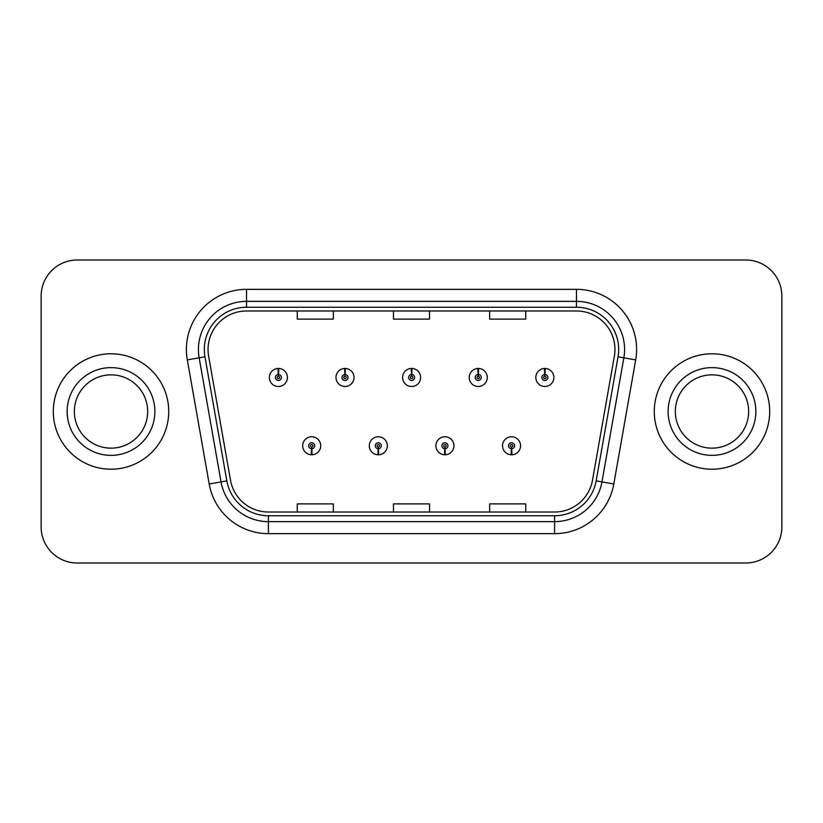 <?xml version="1.0" encoding="UTF-8"?>
<svg xmlns="http://www.w3.org/2000/svg" width="823" height="823" viewBox="0 0 823 823"><rect width="100%" height="100%" fill="white"/><g stroke="black" fill="none" stroke-linecap="round" stroke-linejoin="round"><path stroke-width="1.23" d="M378.179 448.772L377.922 454.78A9.022 9.022 0 0 0 378.703 454.78L378.446 448.772A3.004 3.004 0 0 0 381.316 445.768A3.004 3.004 0 0 0 378.313 442.764A3.004 3.004 0 0 0 375.309 445.768A3.004 3.004 0 0 0 378.179 448.772L378.261 446.971A1.204 1.204 0 0 1 377.109 445.768A1.204 1.204 0 0 1 378.313 444.564A1.204 1.204 0 0 1 379.516 445.768A1.204 1.204 0 0 1 378.364 446.971L378.446 448.772M444.801 448.772L444.533 454.78A9.022 9.022 0 0 0 445.325 454.78L445.058 448.772A3.004 3.004 0 0 0 447.938 445.768A3.004 3.004 0 0 0 444.924 442.764A3.004 3.004 0 0 0 441.92 445.768A3.004 3.004 0 0 0 444.801 448.772L444.873 446.971A1.204 1.204 0 0 1 443.72 445.768A1.204 1.204 0 0 1 444.924 444.564A1.204 1.204 0 0 1 446.128 445.768A1.204 1.204 0 0 1 444.976 446.971L445.058 448.772M511.412 448.772L511.145 454.78A9.022 9.022 0 0 0 511.937 454.78L511.669 448.772A3.004 3.004 0 0 0 514.55 445.768A3.004 3.004 0 0 0 511.546 442.764A3.004 3.004 0 0 0 508.532 445.768A3.004 3.004 0 0 0 511.412 448.772L511.495 446.971A1.204 1.204 0 0 1 510.342 445.768A1.204 1.204 0 0 1 511.546 444.564A1.204 1.204 0 0 1 512.75 445.768A1.204 1.204 0 0 1 511.597 446.971L511.669 448.772M311.567 448.772L311.3 454.78A9.022 9.022 0 0 0 312.092 454.78L311.824 448.772A3.004 3.004 0 0 0 314.705 445.768A3.004 3.004 0 0 0 311.701 442.764A3.004 3.004 0 0 0 308.687 445.768A3.004 3.004 0 0 0 311.567 448.772L311.65 446.971A1.204 1.204 0 0 1 310.497 445.768A1.204 1.204 0 0 1 311.701 444.564A1.204 1.204 0 0 1 312.905 445.768A1.204 1.204 0 0 1 311.752 446.971L311.824 448.772M345.135 374.465L345.403 368.457A9.022 9.022 0 0 0 344.611 368.457L344.878 374.465A3.004 3.004 0 0 0 341.998 377.469A3.004 3.004 0 0 0 345.002 380.473A3.004 3.004 0 0 0 348.016 377.469A3.004 3.004 0 0 0 345.135 374.465L345.053 376.265A1.204 1.204 0 0 1 346.205 377.469A1.204 1.204 0 0 1 345.002 378.673A1.204 1.204 0 0 1 343.798 377.469A1.204 1.204 0 0 1 344.95 376.265L344.878 374.465M411.747 374.465L412.014 368.457A9.022 9.022 0 0 0 411.222 368.457L411.49 374.465A3.004 3.004 0 0 0 408.609 377.469A3.004 3.004 0 0 0 411.623 380.473A3.004 3.004 0 0 0 414.627 377.469A3.004 3.004 0 0 0 411.747 374.465L411.675 376.265A1.204 1.204 0 0 1 412.827 377.469A1.204 1.204 0 0 1 411.623 378.673A1.204 1.204 0 0 1 410.42 377.469A1.204 1.204 0 0 1 411.572 376.265L411.49 374.465M478.369 374.465L478.626 368.457A9.022 9.022 0 0 0 477.844 368.457L478.101 374.465A3.004 3.004 0 0 0 475.231 377.469A3.004 3.004 0 0 0 478.235 380.473A3.004 3.004 0 0 0 481.239 377.469A3.004 3.004 0 0 0 478.369 374.465L478.286 376.265A1.204 1.204 0 0 1 479.439 377.469A1.204 1.204 0 0 1 478.235 378.673A1.204 1.204 0 0 1 477.031 377.469A1.204 1.204 0 0 1 478.184 376.265L478.101 374.465M544.98 374.465L545.248 368.457A9.022 9.022 0 0 0 544.456 368.457L544.723 374.465A3.004 3.004 0 0 0 541.843 377.469A3.004 3.004 0 0 0 544.847 380.473A3.004 3.004 0 0 0 547.861 377.469A3.004 3.004 0 0 0 544.98 374.465L544.898 376.265A1.204 1.204 0 0 1 546.05 377.469A1.204 1.204 0 0 1 544.847 378.673A1.204 1.204 0 0 1 543.643 377.469A1.204 1.204 0 0 1 544.795 376.265L544.723 374.465M278.524 374.465L278.781 368.457A9.022 9.022 0 0 0 277.999 368.457L278.256 374.465A3.004 3.004 0 0 0 275.386 377.469A3.004 3.004 0 0 0 278.39 380.473A3.004 3.004 0 0 0 281.394 377.469A3.004 3.004 0 0 0 278.524 374.465L278.441 376.265A1.204 1.204 0 0 1 279.594 377.469A1.204 1.204 0 0 1 278.39 378.673A1.204 1.204 0 0 1 277.186 377.469A1.204 1.204 0 0 1 278.339 376.265L278.256 374.465M53.3 411.5A57.713 57.713 0 0 0 111.012 469.213A57.713 57.713 0 0 0 168.725 411.5A57.713 57.713 0 0 0 111.012 353.787A57.713 57.713 0 0 0 53.3 411.5A57.713 57.713 0 0 0 111.012 469.213A57.713 57.713 0 0 0 168.725 411.5A57.713 57.713 0 0 0 111.012 353.787A57.713 57.713 0 0 0 53.3 411.5M654.275 411.5A57.713 57.713 0 0 0 711.988 469.213A57.713 57.713 0 0 0 769.7 411.5A57.713 57.713 0 0 0 711.988 353.787A57.713 57.713 0 0 0 654.275 411.5A57.713 57.713 0 0 0 711.988 469.213A57.713 57.713 0 0 0 769.7 411.5A57.713 57.713 0 0 0 711.988 353.787A57.713 57.713 0 0 0 654.275 411.5M208.044 349.456A38.475 38.475 0 0 1 246.53 310.981L576.47 310.981A38.475 38.475 0 0 1 614.37 356.133L592.488 480.231A38.475 38.475 0 0 1 554.589 512.019L268.411 512.019A38.475 38.475 0 0 1 230.512 480.231L208.631 356.133A38.475 38.475 0 0 1 208.044 349.456M204.32 349.456A42.21 42.21 0 0 0 204.958 356.781L226.839 480.879A42.21 42.21 0 0 0 268.411 515.754L554.589 515.754A42.21 42.21 0 0 0 596.161 480.879L618.042 356.781A42.21 42.21 0 0 0 576.47 307.246L246.53 307.246A42.21 42.21 0 0 0 204.32 349.456M187.315 359.898A60.12 60.12 0 0 1 246.53 289.336L576.47 289.336A60.12 60.12 0 0 1 635.685 359.898L613.804 483.986A60.12 60.12 0 0 1 554.589 533.664L268.411 533.664A60.12 60.12 0 0 1 209.196 483.986L187.315 359.898L199.156 357.81A48.094 48.094 0 0 1 246.53 301.362L576.47 301.362A48.094 48.094 0 0 1 623.844 357.81L601.963 481.897A48.094 48.094 0 0 1 554.589 521.638L268.411 521.638A48.094 48.094 0 0 1 221.037 481.897L199.156 357.81A48.094 48.094 0 0 1 198.425 349.456M781.85 296.064A36.068 36.068 0 0 0 745.782 259.996L77.218 259.996A36.068 36.068 0 0 0 41.15 296.064L41.15 526.936A36.068 36.068 0 0 0 77.218 563.004L745.782 563.004A36.068 36.068 0 0 0 781.85 526.936L781.85 296.064L781.85 526.936M393.466 310.981L393.466 319.118L429.534 319.118L429.534 310.981M297.268 310.981L297.268 319.118L333.346 319.118L333.346 310.981M489.654 310.981L489.654 319.118L525.732 319.118L525.732 310.981M429.534 512.019L429.534 503.882L393.466 503.882L393.466 512.019M333.346 512.019L333.346 503.882L297.268 503.882L297.268 512.019M525.732 512.019L525.732 503.882L489.654 503.882L489.654 512.019M41.15 296.064L41.15 526.936M745.782 259.996L77.218 259.996M77.218 563.004L745.782 563.004M287.412 377.469A9.022 9.022 0 0 0 278.781 368.457A9.022 9.022 0 0 1 287.412 377.469A9.022 9.022 0 0 1 278.39 386.491A9.022 9.022 0 0 1 269.368 377.469A9.022 9.022 0 0 1 277.999 368.457M302.679 445.768A9.022 9.022 0 0 0 311.3 454.78A9.022 9.022 0 0 1 302.679 445.768A9.022 9.022 0 0 1 311.701 436.756A9.022 9.022 0 0 1 320.713 445.768A9.022 9.022 0 0 1 312.092 454.78M147.667 411.5A36.654 36.654 0 0 0 111.012 374.846A36.654 36.654 0 0 0 74.358 411.5A36.654 36.654 0 0 0 111.012 448.154A36.654 36.654 0 0 0 147.667 411.5A36.654 36.654 0 0 1 111.012 448.154A36.654 36.654 0 0 1 74.358 411.5M354.024 377.469A9.022 9.022 0 0 0 345.403 368.457A9.022 9.022 0 0 1 354.024 377.469A9.022 9.022 0 0 1 345.002 386.491A9.022 9.022 0 0 1 335.99 377.469A9.022 9.022 0 0 1 344.611 368.457M420.635 377.469A9.022 9.022 0 0 0 412.014 368.457A9.022 9.022 0 0 1 420.635 377.469A9.022 9.022 0 0 1 411.623 386.491A9.022 9.022 0 0 1 402.601 377.469A9.022 9.022 0 0 1 411.222 368.457M487.257 377.469A9.022 9.022 0 0 0 478.626 368.457A9.022 9.022 0 0 1 487.257 377.469A9.022 9.022 0 0 1 478.235 386.491A9.022 9.022 0 0 1 469.213 377.469A9.022 9.022 0 0 1 477.844 368.457M553.869 377.469A9.022 9.022 0 0 0 545.248 368.457A9.022 9.022 0 0 1 553.869 377.469A9.022 9.022 0 0 1 544.847 386.491A9.022 9.022 0 0 1 535.835 377.469A9.022 9.022 0 0 1 544.456 368.457L544.661 373.272M369.29 445.768A9.022 9.022 0 0 0 377.922 454.78A9.022 9.022 0 0 1 369.29 445.768A9.022 9.022 0 0 1 378.313 436.756A9.022 9.022 0 0 1 387.335 445.768A9.022 9.022 0 0 1 378.703 454.78M435.912 445.768A9.022 9.022 0 0 0 444.533 454.78A9.022 9.022 0 0 1 435.912 445.768A9.022 9.022 0 0 1 444.924 436.756A9.022 9.022 0 0 1 453.946 445.768A9.022 9.022 0 0 1 445.325 454.78M502.524 445.768A9.022 9.022 0 0 0 511.145 454.78A9.022 9.022 0 0 1 502.524 445.768A9.022 9.022 0 0 1 511.546 436.756A9.022 9.022 0 0 1 520.558 445.768A9.022 9.022 0 0 1 511.937 454.78L511.731 449.975M748.642 411.5A36.654 36.654 0 0 0 711.988 374.846A36.654 36.654 0 0 0 675.333 411.5A36.654 36.654 0 0 0 711.988 448.154A36.654 36.654 0 0 0 748.642 411.5A36.654 36.654 0 0 1 711.988 448.154A36.654 36.654 0 0 1 675.333 411.5M576.47 289.336L576.47 307.246M199.156 357.81L204.958 356.781M268.411 533.664L268.411 515.754M554.589 515.754L554.589 533.664M596.161 480.879L613.804 483.986M209.196 483.986L226.839 480.879M618.042 356.781L635.685 359.898M246.53 289.336L246.53 307.246M154.878 411.5A43.866 43.866 0 0 0 111.012 367.634A43.866 43.866 0 0 0 67.147 411.5A43.866 43.866 0 0 0 111.012 455.366A43.866 43.866 0 0 0 154.878 411.5M755.853 411.5A43.866 43.866 0 0 0 711.988 367.634A43.866 43.866 0 0 0 668.122 411.5A43.866 43.866 0 0 0 711.988 455.366A43.866 43.866 0 0 0 755.853 411.5"/></g></svg>
